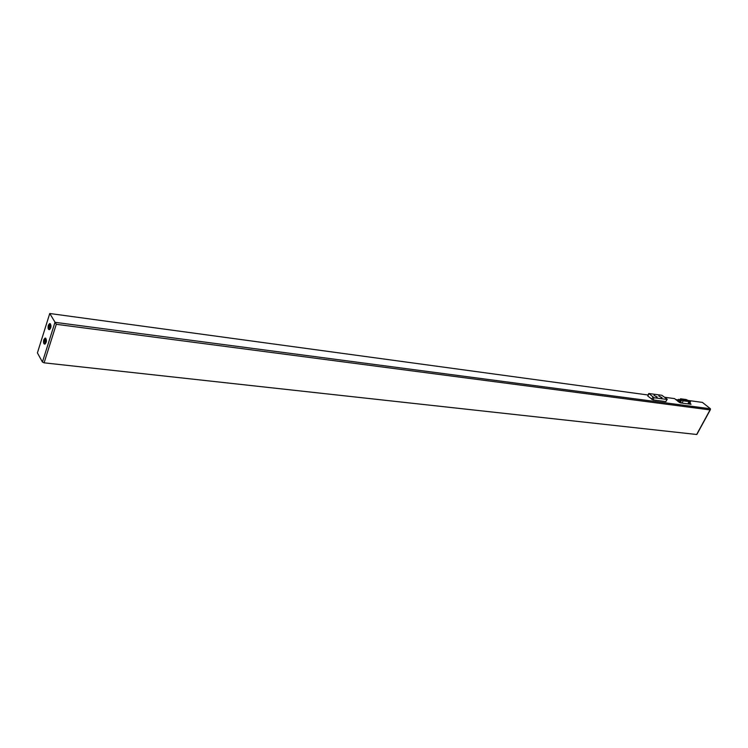 <?xml version="1.0" encoding="UTF-8"?>
<svg xmlns="http://www.w3.org/2000/svg" width="748" height="748" viewBox="0 0 748 748"><rect width="100%" height="100%" fill="white"/><g stroke="black" fill="none" stroke-linecap="round" stroke-linejoin="round"><path stroke-width="1.12" d="M689.927 402.91L691.04 404.294L680.362 402.863L674.509 398.6L664.804 397.281M647.955 394.981L49.751 313.506L56.296 324.305L44.085 362.827L696.659 434.485L710.058 409.913L56.296 324.305M687.945 400.432L702.419 402.405L710.441 408.782L710.058 409.913M49.751 313.506L37.4 352.897L42.43 362.023L44.085 362.827M678.305 399.928L675.706 399.582M44.945 344.108L44.964 344.108C46.619 342.275 46.853 340.293 45.675 338.171L45.039 338.096C46.198 340.218 45.965 342.201 44.31 344.033C43.459 343.472 43.3 341.995 43.842 339.62L45.02 338.096M48.854 329.559L49.508 329.644C51.182 327.811 51.434 325.829 50.247 323.688L49.611 323.604C50.78 325.745 50.527 327.727 48.854 329.559C47.994 328.998 47.844 327.531 48.396 325.156L49.602 323.604M44.3 342.219L44.824 339.742L44.3 342.219M48.863 327.746L49.387 325.258L48.863 327.746M680.876 400.554L678.632 399.31L680.876 400.554L679.904 402.396L680.858 400.573L679.904 402.396L679.109 402.293L680.007 400.432M680.184 400.283L679.165 399.61L680.184 400.283M688.356 403.378L689.628 401.741L690.488 401.872L688.254 400.629M689.516 403.677L690.46 401.872M688.656 403.546L689.488 403.677M690.554 404.229L689.619 403.471M678.025 400.442L676.529 400.245M681.624 400.115L689.282 401.657L686.15 399.516L680.484 398.796L681.624 400.115L680.456 402.312L681.867 403.069M687.356 400.087L689.123 401.564L683.064 400.797L680.643 398.89L686.271 399.61L687.356 400.087L686.954 400.844M667.235 399.479L654.061 397.758L648.937 393.513L661.877 395.29L667.038 399.114L665.898 401.62L652.939 399.899L647.777 396.038L648.666 393.607M658.782 395.991L662.055 397.665M653.958 395.327L657.24 397.01M661.569 397.74L658.838 395.907L661.569 397.74M656.753 397.085L654.023 395.253L656.753 397.085M710.441 408.782L54.978 322.323L42.43 362.023M686.159 401.218L686.253 400.526L687.216 401.358M678.025 401.461L678.904 399.806M677.66 401.152L678.632 399.32L677.66 401.134M678.081 401.508L678.96 399.853M679.109 402.293L680.082 400.461M688.73 403.574L689.703 401.769M680.624 399.151L680.25 399.862M683.186 400.891L682.008 403.088M689.02 401.676L687.851 403.864M686.271 399.61L685.551 400.937M648.89 393.897L647.777 396.038M652.882 397.197L651.76 399.348M667.02 399.497L665.898 401.62M654.061 397.758L652.939 399.899M696.846 434.466L710.441 409.549M44.964 344.108L44.31 344.033M683.176 400.816L681.755 400.133M684.074 400.928L683.981 400.152M683.597 400.872L683.971 400.171M683.27 400.825L683.569 400.264L683.008 400.376M684.869 401.04L684.775 400.264M680.446 398.88L679.997 399.722M689.282 401.657L688.104 403.845"/></g></svg>
